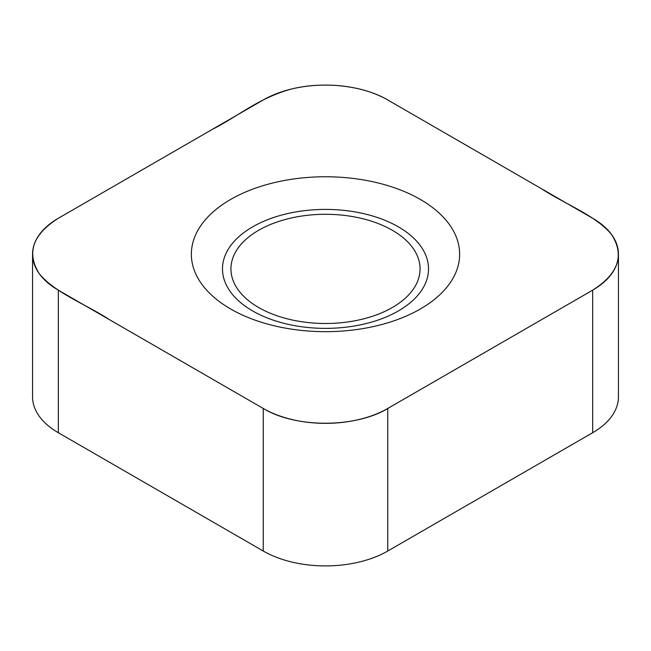 <?xml version="1.0" encoding="UTF-8"?>
<svg xmlns="http://www.w3.org/2000/svg" width="651" height="651" viewBox="0 0 651 651"><rect width="100%" height="100%" fill="white"/><g stroke="black" fill="none" stroke-linecap="round" stroke-linejoin="round"><path stroke-width="0.98" d="M387.752 408.462L592.662 290.159A88.04 50.827 0 0 0 618.45 254.215A88.04 50.827 0 0 0 592.662 218.272L387.752 99.969A88.04 50.827 0 0 0 263.248 99.969L58.338 218.272A88.04 50.827 0 0 0 32.55 254.215A88.04 50.827 0 0 0 58.338 290.159L263.248 408.462A88.04 50.827 0 0 0 387.752 408.462L387.752 551.031A88.04 50.827 180 0 1 263.248 551.031L58.338 432.728A88.04 50.827 180 0 1 32.55 396.784L32.55 254.215M618.45 254.215L618.45 396.784A88.04 50.827 180 0 1 592.662 432.728L387.752 551.031M258.634 307.5A94.566 54.594 0 0 0 361.687 319.332A94.566 54.594 0 0 0 420.066 268.896A94.566 54.594 0 0 0 325.5 214.293A94.566 54.594 0 0 0 230.934 268.896A94.566 54.594 0 0 0 258.634 307.5M398.347 226.833A103.021 59.477 180 0 1 352.167 326.346A103.021 59.477 180 0 1 225.995 253.499A103.021 59.477 180 0 1 398.347 226.833M420.359 199.45A134.147 77.453 0 0 0 230.641 199.45A134.147 77.453 0 0 0 230.641 308.981A134.147 77.453 0 0 0 420.359 308.981A134.147 77.453 0 0 0 420.359 199.45M592.662 290.159L389.355 407.542C357.261 428.057 296.205 428.537 263.248 408.462L109.563 319.731C86.241 304.399 54.415 292.576 39.255 273.664C26.292 252.987 32.656 234.523 58.338 218.272L212.023 129.549C238.583 116.081 259.057 97.707 291.811 88.951C323.799 81.033 363.445 85.582 387.752 99.969L541.437 188.7C564.759 204.032 596.585 215.855 611.745 234.767C624.708 255.444 618.344 273.908 592.662 290.159L592.662 432.728M263.248 551.031L263.248 408.462M58.338 432.728L58.338 290.159"/></g></svg>
